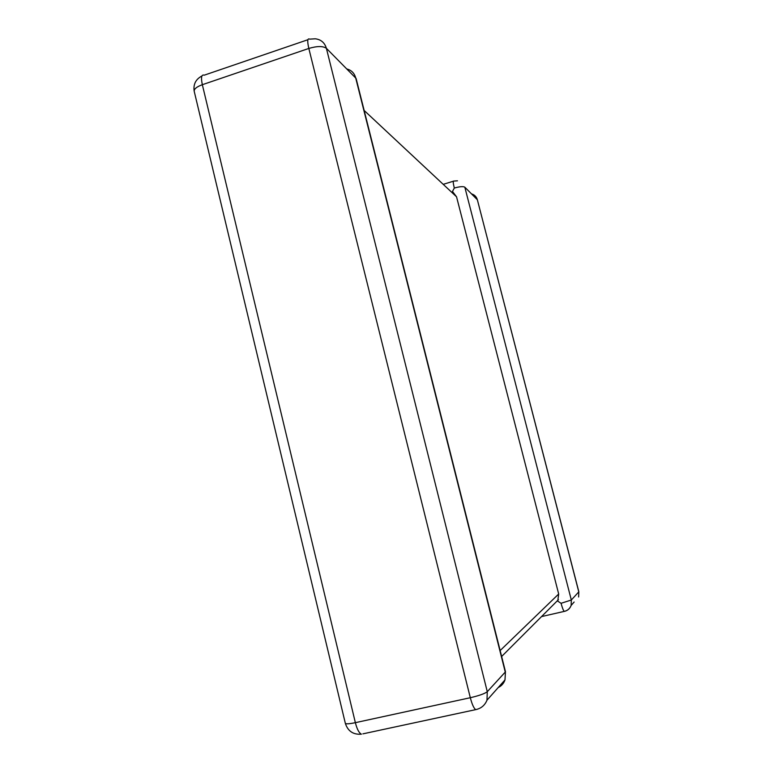 <?xml version="1.0" encoding="UTF-8"?>
<svg xmlns="http://www.w3.org/2000/svg" width="773" height="773" viewBox="0 0 773 773"><rect width="100%" height="100%" fill="white"/><g stroke="black" fill="none" stroke-linecap="round" stroke-linejoin="round"><path stroke-width="1.16" d="M500.141 650.566L558.686 594.012L456.543 196.796L364.16 110.471M558.686 594.012L557.748 601.143L561.072 603.298L571.324 600.012L578.784 591.876L477.356 199.753L464.824 187.182C463.211 186.254 459.703 186.544 454.302 188.052L452.485 191.472L456.543 196.796M498.227 687.535C501.503 685.951 503.754 683.409 504.991 679.911L505.455 671.65L356.092 78.431L326.39 48.312L487.28 691.69L505.262 672.075L355.609 77.629C354.305 73.106 351.444 70.237 347.038 69.029M464.824 187.182L571.324 600.012L571.141 605.404C569.981 608.525 567.797 610.506 564.599 611.346L564.628 611.308M345.347 723.383C347.927 731.229 353.29 734.823 361.445 734.166C359.116 733.142 357.078 729.306 355.358 722.668L470.313 697.719L308.823 48.448L202.333 84.701L355.358 722.668C349 723.982 345.647 724.166 345.309 723.219L194.255 91.514C193.791 89.137 196.487 86.866 202.333 84.701C200.825 77.455 201.463 74.276 204.246 75.174L307.905 39.723M578.832 591.751L578.619 596.988L578.832 591.751L477.356 199.753C476.458 196.719 474.516 194.767 471.511 193.888M574.146 602.022L571.141 605.404C569.894 608.583 567.604 610.583 564.28 611.385L564.599 611.346M457.461 180.814L453.819 181.075C452.939 180.785 453.104 183.104 454.302 188.052M561.072 603.298C562.319 607.945 563.391 610.641 564.28 611.385L541.535 616.583M476.806 709.401L475.743 709.624C481.106 708.474 484.845 705.334 486.98 700.203L487.28 691.69C484.797 693.642 479.144 695.652 470.313 697.719C472.1 704.493 473.907 708.464 475.743 709.624L362.895 733.857M308.823 48.448C317.114 45.994 322.969 45.955 326.39 48.312C324.689 42.689 320.998 39.52 315.316 38.795L309.606 39.143C307.432 37.993 307.171 41.095 308.823 48.448M453.345 181.22L443.219 184.341M201.927 75.976C195.811 79.204 193.211 84.228 194.149 91.05M505.455 671.65L504.991 679.911L486.98 700.203M558.425 599.684L501.638 656.49"/></g></svg>
